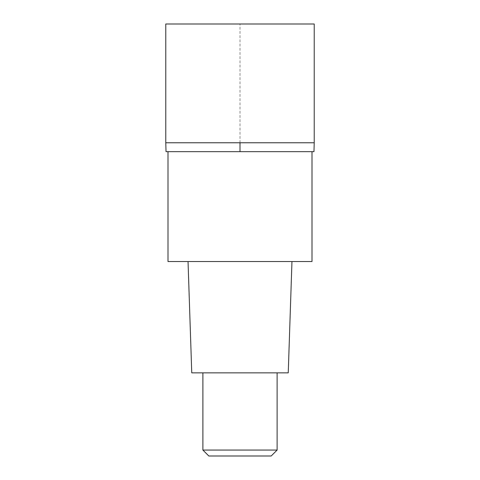 <?xml version="1.0" encoding="UTF-8"?>
<svg xmlns="http://www.w3.org/2000/svg" width="480" height="480" viewBox="0 0 480 480"><rect width="100%" height="100%" fill="white"/><g stroke="black" fill="none" stroke-linecap="round" stroke-linejoin="round"><path stroke-width="0.36" stroke-dasharray="2.4 1.8" d="M165.774 142.764L314.226 142.764L240 142.764L240 24L165.774 24L314.226 24M313.962 151.668L166.038 151.668M240 151.668L168 151.668L312 151.668L240 151.668L240 142.764M312 261.528L168 261.528M240 261.528L188.04 261.528L240 261.528M288.246 372.864L191.754 372.864M240 372.864L202.884 372.864L240 372.864M277.116 450.06L202.884 450.06M271.176 456L208.824 456"/><path stroke-width="0.72" d="M165.774 142.764L166.038 151.668L313.962 151.668L314.226 142.764L314.226 24L165.774 24L165.774 142.764L314.226 142.764L165.774 142.764L165.774 24M168 151.668L168 261.528L312 261.528L312 151.668M188.04 261.528L191.754 372.864L288.246 372.864L291.96 261.528M277.116 450.06L271.176 456L208.824 456L202.884 450.06L277.116 450.06L277.116 372.864M240 151.668L240 142.764M202.884 450.06L202.884 372.864"/></g></svg>
